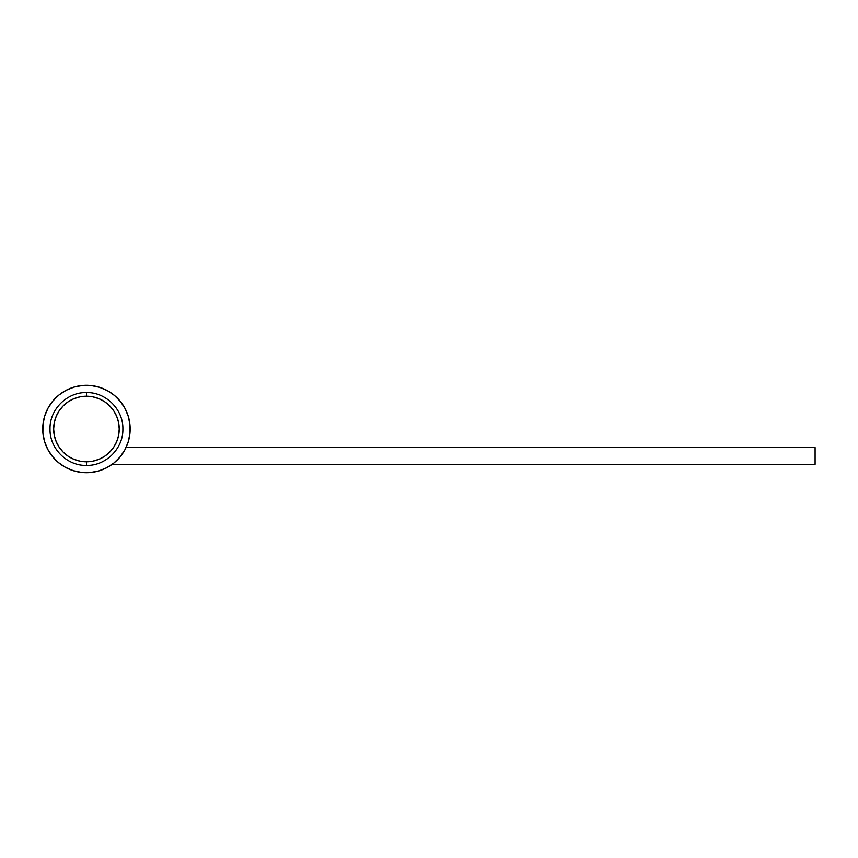 <?xml version="1.0" encoding="UTF-8"?>
<svg xmlns="http://www.w3.org/2000/svg" width="858" height="858" viewBox="0 0 858 858"><rect width="100%" height="100%" fill="white"/><g stroke="black" fill="none" stroke-linecap="round" stroke-linejoin="round"><path stroke-width="1.29" d="M86.444 392.567L86.444 396.214A32.786 32.786 0 0 1 119.23 429A32.786 32.786 0 0 1 86.444 461.786L86.444 465.433L86.444 461.786L92.846 461.164L98.992 459.298L104.665 456.263L109.631 452.187L113.706 447.222L116.742 441.548L118.608 435.392L119.23 429L118.608 422.608L116.742 416.452L113.706 410.778L109.631 405.813L104.665 401.737L98.992 398.702L92.846 396.836L86.444 396.214L80.051 396.836L73.895 398.702L68.232 401.737L63.256 405.813L59.181 410.778L56.156 416.452L54.29 422.608L53.657 429L54.29 435.392L56.156 441.548L59.181 447.222L63.256 452.187L68.232 456.263L73.895 459.298L80.051 461.164L86.444 461.786A32.786 32.786 0 0 1 53.657 429A32.786 32.786 0 0 1 86.444 396.214L86.444 392.567C105.866 392.052 123.38 409.513 122.876 429C123.38 448.487 105.866 465.948 86.444 465.433C67.021 465.948 49.507 448.487 50.011 429C49.507 409.513 67.021 392.052 86.444 392.567M104.665 401.737L109.631 405.813M113.706 447.222L109.631 452.187M68.232 456.263L63.256 452.187M59.181 410.778L63.256 405.813M129.912 433.665A43.715 43.715 0 0 1 81.778 472.468A43.715 43.715 0 0 1 42.975 424.335A43.715 43.715 0 0 1 91.109 385.532A43.715 43.715 0 0 1 129.912 433.665L128.164 442.052L124.818 449.946L119.991 457.035L113.878 463.041L106.714 467.739L98.767 470.945L90.347 472.544L81.778 472.468L73.391 470.72L65.498 467.374L58.419 462.548L52.413 456.435L47.705 449.27L44.498 441.323L42.9 432.904L42.975 424.335L44.723 415.948L48.069 408.054L52.896 400.965L59.009 394.959L66.173 390.261L74.12 387.055L82.54 385.457L91.109 385.532L99.507 387.28L107.389 390.626L114.479 395.452L120.485 401.565L125.182 408.73L128.389 416.677L129.987 425.096L129.912 433.665M119.991 457.035L113.878 463.041L106.714 467.739M58.419 462.548L52.413 456.435L47.705 449.27M52.896 400.965L59.009 394.959L66.173 390.261M114.479 395.452L120.485 401.565L125.182 408.73M815.1 464.339L112.183 464.339L815.1 464.339L815.1 447.576L815.1 464.339M126.019 447.576L815.1 447.576L126.019 447.576"/></g></svg>
